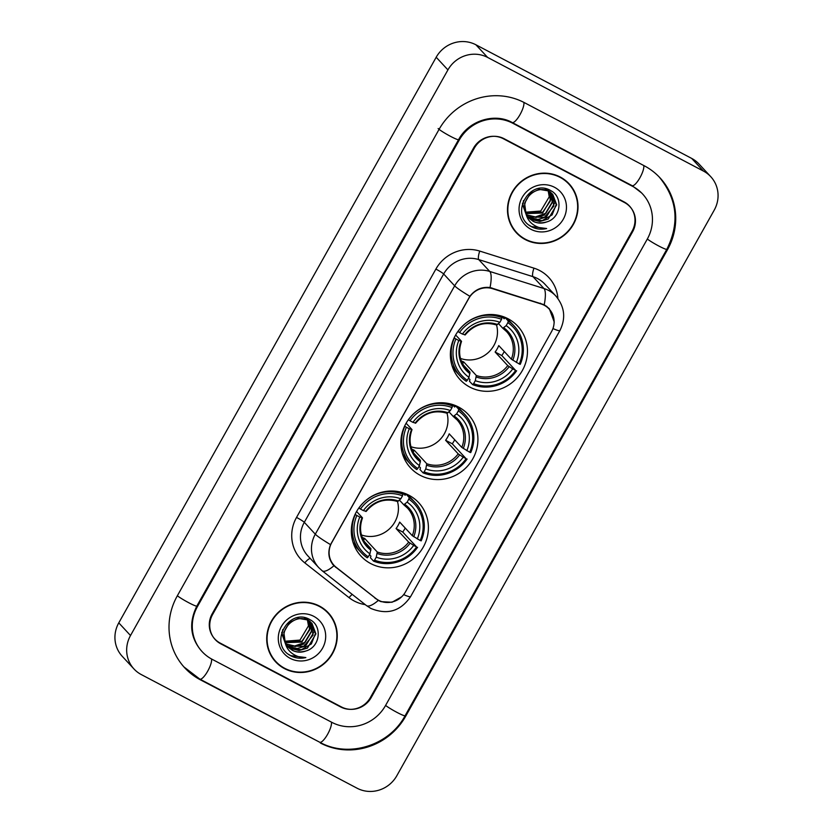 <?xml version="1.0" encoding="UTF-8"?>
<svg xmlns="http://www.w3.org/2000/svg" width="833" height="833" viewBox="0 0 833 833"><rect width="100%" height="100%" fill="white"/><g stroke="black" fill="none" stroke-linecap="round" stroke-linejoin="round"><path stroke-width="1.25" d="M458.546 407.025A39.318 37.62 137.1 0 0 409.472 418.27A39.318 37.62 137.1 0 0 410.554 467.907A39.318 37.62 137.1 0 0 420.217 475.31A39.318 37.62 137.1 0 0 469.291 464.064A39.318 37.62 137.1 0 0 468.208 414.428A39.318 37.62 137.1 0 0 458.546 407.025M409.013 495.281A39.318 37.62 137.1 0 0 359.95 506.526A39.318 37.62 137.1 0 0 361.033 556.163A39.318 37.62 137.1 0 0 370.695 563.566A39.318 37.62 137.1 0 0 419.77 552.321A39.318 37.62 137.1 0 0 418.687 502.684A39.318 37.62 137.1 0 0 409.013 495.281M508.068 318.768A39.318 37.62 137.1 0 0 459.004 330.014A39.318 37.62 137.1 0 0 460.087 379.65A39.318 37.62 137.1 0 0 469.75 387.053A39.318 37.62 137.1 0 0 518.824 375.808A39.318 37.62 137.1 0 0 517.741 326.172A39.318 37.62 137.1 0 0 508.068 318.768M544.251 305.274A20.034 19.169 137.1 0 0 541.148 303.983L492.511 288.666A20.034 19.169 137.1 0 0 468.823 298.381L331.69 542.741A20.034 19.169 137.1 0 0 334.043 565.336A20.034 19.169 137.1 0 0 336.157 567.283L375.87 598.5A20.034 19.169 137.1 0 0 405.484 591.899L551.529 331.638A20.034 19.169 137.1 0 0 549.176 309.043A20.034 19.169 137.1 0 0 544.251 305.274M370.383 697.565L632.112 231.157A22.262 21.294 137.1 0 0 629.498 206.053A22.262 21.294 137.1 0 0 624.032 201.867L504.132 138.726A22.262 21.294 137.1 0 0 474.352 148.087L212.613 614.494A22.262 21.294 137.1 0 0 215.237 639.598A22.262 21.294 137.1 0 0 220.703 643.784L340.603 706.925A22.262 21.294 137.1 0 0 370.383 697.565M212.03 659.247L331.93 722.388A40.067 38.328 137.1 0 0 385.523 705.541L647.262 239.133A40.067 38.328 137.1 0 0 642.555 193.943A40.067 38.328 137.1 0 0 632.705 186.405L512.805 123.263A40.067 38.328 137.1 0 0 459.212 140.111L197.473 606.518A40.067 38.328 137.1 0 0 202.18 651.708A40.067 38.328 137.1 0 0 212.03 659.247M357.107 788.226A29.676 28.395 137.1 0 0 396.81 775.752L714.225 210.135A29.676 28.395 137.1 0 0 710.736 176.658A29.676 28.395 137.1 0 0 703.437 171.067L487.628 57.425A29.676 28.395 137.1 0 0 447.925 69.899L130.51 635.517A29.676 28.395 137.1 0 0 133.998 668.993A29.676 28.395 137.1 0 0 141.298 674.574L357.107 788.226M710.736 176.658L699.002 164.007A29.676 28.395 137.1 0 0 691.702 158.426L475.893 44.774A29.676 28.395 137.1 0 0 436.19 57.248L118.775 622.865A29.676 28.395 137.1 0 0 122.264 656.342L133.998 668.993M214.654 638.953A22.262 21.294 137.1 0 0 216.216 640.348M629.717 206.449A22.262 21.294 137.1 0 0 628.905 205.428M320.361 742.994A63.808 61.048 137.1 0 0 405.723 716.172L667.452 249.765A63.808 61.048 137.1 0 0 659.965 177.793A63.808 61.048 137.1 0 0 644.273 165.788L524.374 102.646A63.808 61.048 137.1 0 0 439.012 129.469L177.283 595.887A63.808 61.048 137.1 0 0 184.77 667.858A63.808 61.048 137.1 0 0 200.461 679.863L319.591 742.172M560.286 177.054A35.986 34.424 137.1 0 0 515.377 187.352A35.986 34.424 137.1 0 0 516.377 232.771A35.986 34.424 137.1 0 0 525.217 239.55A35.986 34.424 137.1 0 0 570.126 229.252A35.986 34.424 137.1 0 0 569.126 183.833A35.986 34.424 137.1 0 0 560.286 177.054M515.794 232.136A35.986 34.424 137.1 0 0 521.281 236.655M319.518 606.101A35.986 34.424 137.1 0 0 274.609 616.389A35.986 34.424 137.1 0 0 275.608 661.819A35.986 34.424 137.1 0 0 284.449 668.587A35.986 34.424 137.1 0 0 329.358 658.299A35.986 34.424 137.1 0 0 328.358 612.88A35.986 34.424 137.1 0 0 319.518 606.101M275.025 661.183A35.986 34.424 137.1 0 0 280.513 665.692M401.652 596.824L391.989 602.269L381.014 601.655L378.286 600.437L333.939 565.742C328.639 559.714 327.494 552.685 330.524 544.626L469.885 296.288C475.143 289.54 481.87 286.625 490.054 287.541L544.23 304.743L549.291 308.658L554.268 322.121M628.78 205.439A22.262 21.294 137.1 0 0 627.343 204.033A22.262 21.294 137.1 0 1 628.78 205.439L629.956 206.709A22.262 21.294 137.1 0 0 624.479 202.513L503.319 138.715A22.262 21.294 137.1 0 0 473.54 148.076L212.165 613.838A22.262 21.294 137.1 0 0 214.779 638.942A22.262 21.294 137.1 0 0 220.256 643.128L341.415 706.936A22.262 21.294 137.1 0 0 371.195 697.575L632.57 231.813A22.262 21.294 137.1 0 0 629.956 206.709M330.524 544.626A25.969 2.405 -150.7 0 1 315.301 534.182A29.676 28.395 -42.9 0 0 318.789 567.658L322.173 570.772A25.969 7.466 128.2 0 0 333.939 565.742L333.679 565.461M335.428 566.679L332.471 564.149M331.867 618.065A35.986 34.424 137.1 0 0 327.765 612.255M572.635 189.018A35.986 34.424 137.1 0 0 568.533 183.208M568.856 184.083A35.611 34.07 137.1 0 0 560.109 177.377A35.611 34.07 137.1 0 0 515.658 187.56A35.611 34.07 137.1 0 0 516.647 232.522A35.611 34.07 137.1 0 0 525.394 239.227A35.611 34.07 137.1 0 0 569.834 229.044A35.611 34.07 137.1 0 0 568.856 184.083L567.69 182.823A35.611 34.07 137.1 0 0 563.046 178.689M550.707 192.6L552.966 200.815L544.48 215.049L536.119 217.455L526.675 214.862M551.79 193.475L554.83 202.825L546.344 217.049L537.983 219.464L529.601 217.496L527.372 216.059M525.925 213.227L528.986 218.131L533.11 221.286C537.462 223.463 542.002 223.681 546.708 221.932C561.067 217.975 563.285 196.963 550.936 190.736C530.048 177.731 509.202 214.081 530.579 226.201L531.631 226.795C536.348 229.21 541.346 229.783 546.635 228.523C541.315 228.7 536.567 227.19 532.391 223.994C528.924 221.234 526.768 217.642 525.925 213.227L525.685 212.571C520.073 199.243 536.744 184.228 548.739 191.382L552.768 194.433L556.694 204.835L548.208 219.058L539.836 221.474L531.454 219.506L528.164 217.163M526.404 215.258L522.885 205.376L523.478 200.524M545.136 188.612L550.905 192.423M552.529 194.183L556.215 204.47L552.123 214.893L542.179 220.651L530.996 218.996L527.955 216.882M526.425 215.351L522.458 203.231M546.708 221.932C540.815 223.483 536.202 223.171 532.86 221.005L529.788 218.871M526.102 214.123L524.582 203.314L530.173 193.485L539.149 189.351L548.27 190.882L552.3 193.933M548.249 191.142L549.239 196.796L540.763 211.03L525.55 212.196M549.53 191.819L551.102 198.806L542.616 213.04L526.071 213.581M549.228 191.642L550.384 200.899L542.783 212.134L526.279 213.415M550.426 192.402L552.331 202.461L545.907 213.248L535.421 216.955L527.268 214.987M551.519 193.246L553.862 206.053L544.501 217.278L529.132 216.996M554.539 187.3A24.188 23.147 137.1 0 0 522.176 197.463A24.188 23.147 137.1 0 0 530.965 229.304A24.188 23.147 137.1 0 0 563.327 219.141A24.188 23.147 137.1 0 0 554.539 187.3M511.701 226.326A35.611 34.07 137.1 0 0 515.471 231.262L516.647 232.522M546.635 228.523L531.423 226.566L529.236 225.222M328.087 613.13A35.611 34.07 137.1 0 0 319.331 606.424A35.611 34.07 137.1 0 0 274.89 616.607A35.611 34.07 137.1 0 0 275.879 661.569A35.611 34.07 137.1 0 0 284.626 668.264A35.611 34.07 137.1 0 0 329.066 658.08A35.611 34.07 137.1 0 0 328.087 613.13L326.921 611.859A35.611 34.07 137.1 0 0 322.277 607.736M309.938 621.647L312.198 629.863L303.712 644.086L295.351 646.502L285.906 643.909M311.021 622.522L314.062 631.872L305.576 646.096L297.214 648.511L288.832 646.533L286.604 645.096M285.157 642.264L288.218 647.168L292.341 650.334C296.694 652.51 301.234 652.728 305.94 650.979C320.299 647.022 322.517 626.01 310.168 619.783C289.28 606.778 268.434 643.128 289.811 655.248L290.863 655.842C295.58 658.257 300.578 658.83 305.867 657.57C300.546 657.747 295.798 656.237 291.623 653.03C288.156 650.281 286 646.689 285.157 642.264L284.917 641.618C279.305 628.29 295.975 613.275 307.971 620.429L312 623.48L315.926 633.871L307.439 648.105L299.068 650.521L290.686 648.543L287.395 646.21M285.636 644.305L282.116 634.423L282.71 629.571M304.368 617.659L310.136 621.47M311.761 623.23L315.447 633.507L311.355 643.94L301.411 649.698L290.228 648.043L287.187 645.929M285.657 644.398L281.689 632.278M305.94 650.979C300.047 652.531 295.434 652.218 292.091 650.052L289.02 647.918M285.334 643.17L283.814 632.362L289.405 622.532L298.381 618.388L307.502 619.919L311.532 622.98M307.481 620.189L308.47 625.843L299.995 640.077L284.782 641.243M308.762 620.866L310.334 627.853L301.848 642.076L285.303 642.628M308.46 620.689L309.616 629.946L302.015 641.181L285.511 642.462M309.657 621.449L311.563 631.508L305.138 642.295L294.653 646.002L286.5 644.024M310.751 622.293L313.083 635.1L303.733 646.314L288.364 646.033M313.77 616.337A24.188 23.147 137.1 0 0 281.408 626.51A24.188 23.147 137.1 0 0 290.196 658.351A24.188 23.147 137.1 0 0 322.558 648.178A24.188 23.147 137.1 0 0 313.77 616.337M270.933 655.363A35.611 34.07 137.1 0 0 274.703 660.298L275.879 661.569M305.867 657.57L290.655 655.613L288.468 654.269M455.911 338.979L454.349 337.99A36.798 35.205 137.1 0 0 460.316 376.193A36.798 35.205 137.1 0 0 466.303 381.295L467.323 380.317A35.319 33.789 137.1 0 1 455.911 338.979L458.827 340.52A31.904 30.529 137.1 0 0 468.989 377.339L469.999 372.164L463.304 364.948M455.641 334.981L461.461 341.249L458.827 340.52M501.726 316.155L504.152 318.768L505.152 317.654L508.286 321.038L507.859 322.652A35.319 33.789 137.1 0 1 519.271 364L520.24 364.344A36.798 35.205 137.1 0 0 514.273 326.14A36.798 35.205 137.1 0 0 508.286 321.038M519.271 364L511.347 359.169L498.748 345.58A27.447 26.26 -42.9 0 1 495.125 352.026L501.799 355.545A35.236 33.716 137.1 0 0 504.257 351.526M501.799 355.545L515.658 370.435A35.319 33.789 137.1 0 1 473.633 383.638L472.613 384.617A36.798 35.205 137.1 0 0 516.627 370.789M472.613 384.617L469.468 381.233L469.999 379.629L468.573 378.088M451.913 365.302A36.798 35.205 137.1 0 0 457.182 372.809L460.316 376.193M457.9 331.482L459.524 332.534A35.319 33.789 137.1 0 1 501.549 319.331L501.976 317.717A36.798 35.205 137.1 0 0 457.963 331.555M501.976 317.717L500.102 315.686M473.633 383.638L475.31 380.66A31.904 30.529 137.1 0 0 512.732 368.904L515.658 370.435M468.989 377.339L467.323 380.317M501.549 319.331L499.873 322.309A31.904 30.529 137.1 0 0 462.45 334.075L459.524 332.534M512.732 368.904L507.734 365.614L495.125 352.026M461.305 360.897A27.447 26.26 137.1 0 0 463.7 361.897L476.309 375.485L475.31 380.66M465.158 334.96C473.842 324.693 484.327 321.382 496.614 325.005L499.873 322.309M462.45 334.075L465.074 334.804M461.461 341.249L461.045 341.322A28.541 27.302 137.1 0 0 469.979 373.673M514.273 326.14L511.139 322.756A36.798 35.205 137.1 0 0 505.152 317.654M516.345 362.459A31.904 30.529 137.1 0 0 506.183 325.63L507.859 322.652M506.183 325.63L502.809 328.254L498.509 323.62M511.347 359.169A27.447 26.26 137.1 0 0 506.526 331.544L502.809 328.254M460.482 358.429A27.447 26.26 137.1 0 0 488.44 352.401A27.447 26.26 137.1 0 0 496.541 324.985M462.638 363.802L463.7 361.897M406.379 427.235L404.817 426.246A36.798 35.205 137.1 0 0 410.794 464.45A36.798 35.205 137.1 0 0 416.771 469.552L417.791 468.573A35.319 33.789 137.1 0 1 406.379 427.235L409.305 428.776A31.904 30.529 137.1 0 0 419.468 465.595L420.467 460.42L413.772 453.204M406.119 423.237L411.939 429.505L409.305 428.776M452.204 404.411L454.631 407.025L455.62 405.91L458.764 409.295L458.327 410.908A35.319 33.789 137.1 0 1 469.739 452.257L470.718 452.6A36.798 35.205 137.1 0 0 464.752 414.397A36.798 35.205 137.1 0 0 458.764 409.295M469.739 452.257L461.815 447.425L449.216 433.837A27.447 26.26 -42.9 0 1 445.603 440.282L452.277 443.802A35.236 33.716 137.1 0 0 454.724 439.782M452.277 443.802L466.126 458.691A35.319 33.789 137.1 0 1 424.101 471.894L423.081 472.873A36.798 35.205 137.1 0 0 467.105 459.045M423.081 472.873L419.947 469.5L420.478 467.886L419.051 466.345M402.391 453.558A36.798 35.205 137.1 0 0 407.649 461.066L410.794 464.45M408.368 419.738L410.003 420.79A35.319 33.789 137.1 0 1 452.017 407.587L452.454 405.973A36.798 35.205 137.1 0 0 408.441 419.811M452.454 405.973L450.57 403.943M424.101 471.894L425.778 468.917A31.904 30.529 137.1 0 0 463.21 457.161L466.126 458.691M419.468 465.595L417.791 468.573M452.017 407.587L450.351 410.565A31.904 30.529 137.1 0 0 412.918 422.331L410.003 420.79M463.21 457.161L458.202 453.87L445.603 440.282M411.773 449.154A27.447 26.26 137.1 0 0 414.178 450.164L426.777 463.742L425.778 468.917M415.625 423.216C424.309 412.949 434.795 409.638 447.092 413.262L450.351 410.565M412.918 422.331L415.552 423.06M411.939 429.505L411.523 429.578A28.541 27.302 137.1 0 0 420.457 461.93M464.752 414.397L461.607 411.013A36.798 35.205 137.1 0 0 455.62 405.91M466.824 450.715A31.904 30.529 137.1 0 0 456.661 413.886L458.327 410.908M456.661 413.886L453.287 416.51L448.987 411.877M461.815 447.425A27.447 26.26 137.1 0 0 457.005 419.801L453.287 416.51M410.961 446.686A27.447 26.26 137.1 0 0 438.908 440.657A27.447 26.26 137.1 0 0 447.019 413.241M413.116 452.059L414.178 450.164M356.857 515.492L355.295 514.502A36.798 35.205 137.1 0 0 361.262 552.706A36.798 35.205 137.1 0 0 367.249 557.808L368.269 556.829A35.319 33.789 137.1 0 1 356.857 515.492L359.773 517.033A31.904 30.529 137.1 0 0 369.935 553.851L370.945 548.676L364.25 541.46M356.586 511.493L362.407 517.762L359.773 517.033M402.672 492.667L405.098 495.281L406.098 494.167L409.232 497.551L408.805 499.165A35.319 33.789 137.1 0 1 420.217 540.513L421.186 540.856A36.798 35.205 137.1 0 0 415.219 502.653A36.798 35.205 137.1 0 0 409.232 497.551M420.217 540.513L412.293 535.681L399.684 522.093A27.447 26.26 -42.9 0 1 396.071 528.538L402.745 532.058A35.236 33.716 137.1 0 0 405.202 528.039M402.745 532.058L416.594 546.948A35.319 33.789 137.1 0 1 374.579 560.161L373.559 561.14A36.798 35.205 137.1 0 0 417.572 547.302M373.559 561.14L370.414 557.756L370.945 556.142L369.519 554.601M352.859 541.825A36.798 35.205 137.1 0 0 358.128 549.322L361.262 552.706M358.846 507.995L360.47 509.046A35.319 33.789 137.1 0 1 402.495 495.843L402.922 494.229A36.798 35.205 137.1 0 0 358.908 508.068M402.922 494.229L401.048 492.209M374.579 560.161L376.245 557.173A31.904 30.529 137.1 0 0 413.678 545.417L416.594 546.948M369.935 553.851L368.269 556.829M402.495 495.843L400.819 498.821A31.904 30.529 137.1 0 0 363.396 510.587L360.47 509.046M413.678 545.417L408.68 542.127L396.071 528.538M362.251 537.41A27.447 26.26 137.1 0 0 364.646 538.42L377.255 551.998L376.245 557.173M366.104 511.472C374.788 501.206 385.273 497.895 397.56 501.518L400.819 498.821M363.396 510.587L366.02 511.316M362.407 517.762L361.991 517.834A28.541 27.302 137.1 0 0 370.924 550.186M415.219 502.653L412.085 499.269A36.798 35.205 137.1 0 0 406.098 494.167M417.291 538.972A31.904 30.529 137.1 0 0 407.129 502.153L408.805 499.165M407.129 502.153L403.755 504.767L399.455 500.133M412.293 535.681A27.447 26.26 137.1 0 0 407.472 508.057L403.755 504.767M361.428 534.942A27.447 26.26 137.1 0 0 389.386 528.913A27.447 26.26 137.1 0 0 397.487 501.497M363.584 540.315L364.646 538.42M541.148 303.983L540.44 303.212M492.511 288.666L491.824 287.926M659.08 176.846C677.302 198.858 679.884 223.015 666.827 249.306L405.098 715.724A11.87 1.104 -150.7 0 1 396.987 712.392A11.87 1.104 -150.7 0 1 385.596 705.426M405.098 715.724C389.292 745.577 348.548 758.363 319.737 742.245A11.87 3.27 -62.2 0 0 327.608 734.269A11.87 3.27 -62.2 0 0 331.388 722.096M319.737 742.245L199.837 679.114A11.87 3.27 -62.2 0 0 207.709 671.138A11.87 3.27 -62.2 0 0 211.488 658.955M177.346 595.762A11.87 1.104 29.3 0 0 188.747 602.728A11.87 1.104 29.3 0 0 196.848 606.06L458.587 139.652C468.667 120.546 494.729 112.58 512.18 122.513L632.08 185.644L641.681 192.996M438.137 128.521A11.87 1.104 29.3 0 0 449.143 135.602A11.87 1.104 29.3 0 0 458.587 139.652M523.832 102.365A11.87 3.27 117.8 0 1 520.063 114.537A11.87 3.27 117.8 0 1 512.18 122.513M643.732 165.507A11.87 3.27 117.8 0 1 639.963 177.679A11.87 3.27 117.8 0 1 632.08 185.644M666.827 249.306A11.87 1.104 -150.7 0 1 658.726 245.974A11.87 1.104 -150.7 0 1 647.324 239.019M118.775 622.865L130.51 635.517M436.19 57.248L447.925 69.899M475.893 44.774L487.628 57.425M691.702 158.426L703.437 171.067M339.843 706.103L340.603 706.925M219.943 642.961L220.703 643.784M405.171 715.589L405.723 716.172M199.691 679.03L200.461 679.863M666.91 249.171L667.452 249.765M196.921 605.924L197.473 606.518M458.66 139.517L459.212 140.111M512.045 122.441L512.805 123.263M631.945 185.572L632.705 186.405M365.26 604.643A37.1 35.496 -42.9 0 1 354.254 601.02A37.1 35.496 -42.9 0 1 349.048 597.646L304.795 562.869A37.1 35.496 -42.9 0 1 296.527 517.418L435.888 269.08A37.1 35.496 -42.9 0 1 479.756 251.087L533.953 268.153A37.1 35.496 -42.9 0 1 557.891 298.464M296.527 517.418A7.424 0.687 29.3 0 1 304.305 522.322L315.301 534.182L454.662 285.844A29.676 28.395 -42.9 0 1 489.762 271.454L543.959 288.51A29.676 28.395 -42.9 0 1 548.562 290.425A29.676 28.395 -42.9 0 1 555.85 296.017L544.855 284.157A29.676 28.395 137.1 0 0 537.556 278.566A29.676 28.395 137.1 0 0 532.953 276.65L478.756 259.594A29.676 28.395 137.1 0 0 443.666 273.984L304.305 522.322A29.676 28.395 137.1 0 0 307.783 555.798L318.789 567.658M544.23 304.743A25.969 6.633 107.5 0 0 543.959 288.51L532.953 276.65A7.424 1.895 -72.5 0 1 533.953 268.153M403.661 594.616A25.969 2.405 29.3 0 0 410.596 596.626L559.901 330.566A25.969 2.405 -150.7 0 1 552.945 328.556M435.888 269.08A7.424 0.687 29.3 0 1 443.666 273.984L454.662 285.844A25.969 2.405 29.3 0 0 469.885 296.288M479.756 251.087A7.424 1.895 -72.5 0 0 478.756 259.594L489.762 271.454A25.969 6.633 107.5 0 1 490.054 287.541M378.286 600.437A25.969 7.466 128.2 0 1 366.416 605.549L322.173 570.772M624.479 202.513L623.719 201.701M503.319 138.715L502.684 138.039M310.272 558.474A7.424 2.135 -51.8 0 0 304.795 562.869M352.244 594.418A7.424 2.135 -51.8 0 0 349.048 597.646M335.772 567.377L334.283 565.774M375.475 598.594L374.1 597.105M461.544 341.395C457.869 351.797 459.452 360.96 466.282 368.884A27.447 26.26 137.1 0 0 469.999 372.164M476.289 376.995A28.541 27.302 137.1 0 0 509.182 366.666M497.561 324.537A28.541 27.302 137.1 0 0 464.668 334.876M476.309 375.485A27.447 26.26 137.1 0 0 507.734 365.614M512.795 360.22A28.541 27.302 137.1 0 0 503.871 327.858M506.526 331.544A27.447 26.26 137.1 0 0 502.903 328.327M412.012 429.651C408.347 440.053 409.919 449.216 416.75 457.14A27.447 26.26 137.1 0 0 420.467 460.42M426.767 465.251A28.541 27.302 137.1 0 0 459.66 454.922M448.029 412.793A28.541 27.302 137.1 0 0 415.136 423.133M426.777 463.742A27.447 26.26 137.1 0 0 458.202 453.87M463.273 448.477A28.541 27.302 137.1 0 0 454.339 416.115M457.005 419.801A27.447 26.26 137.1 0 0 453.381 416.583M362.49 517.907C358.815 528.309 360.397 537.472 367.228 545.396A27.447 26.26 137.1 0 0 370.945 548.676M377.234 553.518A28.541 27.302 137.1 0 0 410.128 543.178M398.497 501.049A28.541 27.302 137.1 0 0 365.614 511.389M377.255 551.998A27.447 26.26 137.1 0 0 408.68 542.127M413.741 536.733A28.541 27.302 137.1 0 0 404.817 504.371M407.472 508.057A27.447 26.26 137.1 0 0 403.849 504.84M334.043 565.336L331.576 562.671M549.176 309.043L546.552 306.211M183.895 666.9L199.837 679.114M201.294 650.76C190.205 637.557 188.727 622.657 196.848 606.06M366.416 605.549L370.883 608.454C387.335 615.17 400.569 611.235 410.596 596.626M559.901 330.566C566.024 318.196 564.67 306.679 555.85 296.017M214.779 638.942L213.842 637.932M503.392 316.707L504.694 318.102M453.87 404.963L455.162 406.358M404.338 493.219L405.629 494.615"/></g></svg>
